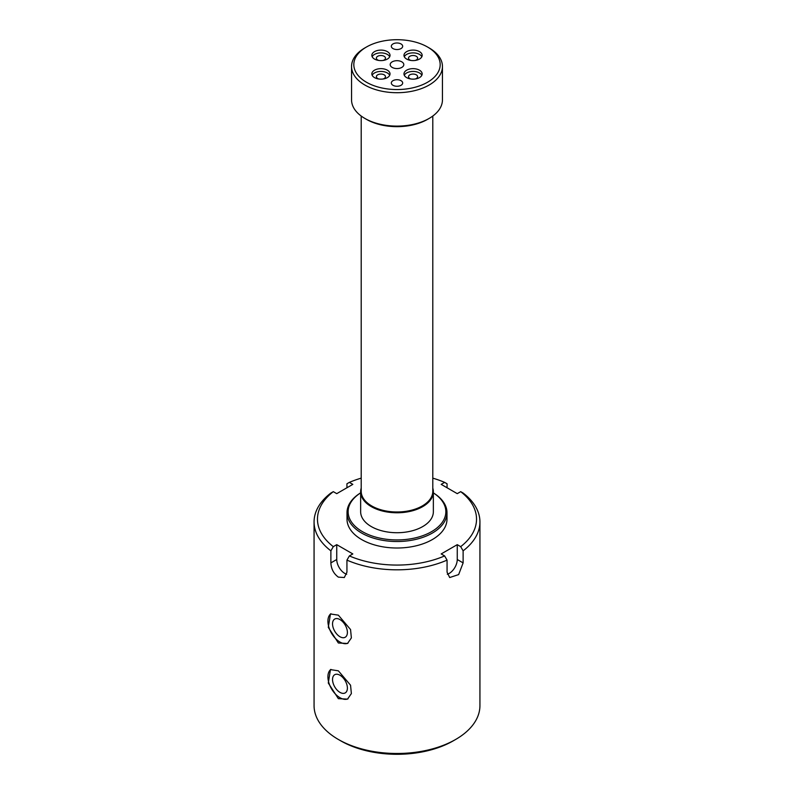 <?xml version="1.0" encoding="UTF-8"?>
<svg xmlns="http://www.w3.org/2000/svg" width="794" height="794" viewBox="0 0 794 794"><rect width="100%" height="100%" fill="white"/><g stroke="black" fill="none" stroke-linecap="round" stroke-linejoin="round"><path stroke-width="1.19" d="M362.461 531.672A48.851 28.207 0 0 0 430.596 532.208A48.851 28.207 0 0 0 433.355 492.895A49.992 28.862 180 0 1 446.992 512.656A49.992 28.862 180 0 1 416.125 539.325A49.992 28.862 180 0 1 361.657 533.072A49.992 28.862 180 0 1 347.008 512.656A49.992 28.862 180 0 1 360.645 492.856A48.851 28.207 0 0 0 362.461 531.672M361.21 488.092A36.355 20.991 0 0 0 360.645 491.794L360.645 511.733A36.355 20.991 0 0 0 371.294 526.571A36.355 20.991 0 0 0 410.915 531.126A36.355 20.991 0 0 0 433.355 511.733L433.355 491.794A36.355 20.991 0 0 0 432.79 488.092M347.008 512.656L347.008 519.157A49.992 28.862 0 0 0 361.657 539.563A49.992 28.862 0 0 0 416.125 545.815A49.992 28.862 0 0 0 446.992 519.157L446.992 512.656M339.961 619.568A10.501 6.064 -120 0 0 334.83 618.983A10.501 6.064 -120 0 0 333.073 627.359A10.501 6.064 -120 0 0 339.961 636.728A10.501 6.064 -120 0 0 345.33 637.175A10.501 6.064 -120 0 0 346.799 628.719A10.501 6.064 -120 0 0 339.961 619.568M339.961 675.228A10.501 6.064 -120 0 0 334.83 674.642A10.501 6.064 -120 0 0 333.073 683.019A10.501 6.064 -120 0 0 339.961 692.378A10.501 6.064 -120 0 0 345.33 692.834A10.501 6.064 -120 0 0 346.799 684.378A10.501 6.064 -120 0 0 339.961 675.228M338.353 698.651L328.289 683.029L330.463 669.61L338.353 670.821L350.551 685.202L351.375 693.579L347.504 699.127L338.353 698.651M330.929 669.382A17.041 9.836 -120 0 0 328.984 683.187A17.041 9.836 -120 0 0 339.961 697.718A17.041 9.836 -120 0 0 348.01 698.809M338.353 642.991L328.289 627.369L330.463 613.961L338.353 615.161L350.551 629.543L351.375 637.919L347.504 643.477L338.353 642.991M330.929 613.722A17.041 9.836 -120 0 0 328.984 627.528A17.041 9.836 -120 0 0 339.961 642.058A17.041 9.836 -120 0 0 348.01 643.15M455.647 739.462L453.235 740.852A79.529 45.913 180 0 1 340.765 740.852L338.353 739.462A82.933 47.878 0 0 0 455.647 739.462A82.933 47.878 0 0 0 479.933 705.608L479.933 521.936A82.933 47.878 180 0 1 463.12 550.837L463.12 562.896L458.634 574.598L449.692 577.536L447.062 572.176L447.062 560.117A82.933 47.878 180 0 1 346.938 560.117L346.938 572.176L344.308 577.536L338.353 577.129C333.659 573.665 331.167 568.921 330.88 562.896L330.88 550.837A82.933 47.878 180 0 1 314.067 521.936A82.933 47.878 180 0 1 330.88 493.034L333.311 491.655L336.745 493.65L352.814 484.37L349.38 482.385L346.938 483.764L346.938 487.764M333.311 491.655A79.529 45.913 0 0 0 333.311 546.649L336.745 544.664L336.745 559.502A11.364 6.56 -120 0 0 344.785 573.417A11.364 6.56 -120 0 0 346.68 574.251M463.12 550.837L460.689 546.649A79.529 45.913 0 0 0 460.689 491.655L463.12 493.034A82.933 47.878 180 0 1 479.933 521.936M346.938 560.117L349.38 555.929L352.814 553.934L336.745 544.664M349.38 555.929A79.529 45.913 0 0 0 444.62 555.929L447.062 560.117M460.689 546.649L457.255 544.664L441.186 553.934L444.62 555.929M447.062 487.764L447.062 483.764L444.62 482.385L441.186 484.37L457.255 493.65L460.689 491.655M444.62 482.385A79.529 45.913 0 0 0 432.79 478.147M361.21 478.147A79.529 45.913 0 0 0 349.38 482.385M314.067 521.936L314.067 705.608A82.933 47.878 0 0 0 338.353 739.462L340.765 740.852M333.311 546.649L330.88 550.837M447.32 574.251A11.364 6.56 120 0 0 457.255 559.502L457.255 544.664M364.863 47.928L366.471 47.005A43.174 24.922 0 0 0 366.471 82.248A43.174 24.922 0 0 0 427.529 82.248A43.174 24.922 0 0 0 427.529 47.005A43.174 24.922 0 0 0 366.471 47.005L364.863 47.928A45.447 26.232 180 0 0 351.553 66.478A45.447 26.232 180 0 0 379.611 90.715A45.447 26.232 180 0 0 429.137 85.027A45.447 26.232 180 0 0 442.447 66.478A45.447 26.232 180 0 0 429.137 47.928L427.529 47.005M351.553 66.478L351.553 99.875A45.447 26.232 0 0 0 364.863 118.425L366.471 119.358A43.174 24.922 180 0 0 427.529 119.358L429.137 118.425A45.447 26.232 0 0 0 442.447 99.875L442.447 66.478M392.98 80.67A5.677 3.275 0 0 0 391.323 82.993A5.677 3.275 0 0 0 394.826 86.02A5.677 3.275 0 0 0 401.02 85.305A5.677 3.275 0 0 0 402.677 82.993A5.677 3.275 0 0 0 399.174 79.956A5.677 3.275 0 0 0 392.98 80.67M392.98 43.938A5.677 3.275 0 0 0 391.323 46.26A5.677 3.275 0 0 0 394.826 49.288A5.677 3.275 0 0 0 401.02 48.583A5.677 3.275 0 0 0 402.677 46.26A5.677 3.275 0 0 0 399.174 43.233A5.677 3.275 0 0 0 392.98 43.938M392.176 61.843A6.818 3.94 0 0 0 390.777 66.23A6.818 3.94 0 0 0 401.824 67.411A6.818 3.94 0 0 0 403.223 66.23A6.818 3.94 0 0 0 400.861 61.386A6.818 3.94 0 0 0 392.176 61.843M383.055 60.453A4.546 2.62 0 0 0 384.147 59.987A4.546 2.62 0 0 0 385.477 58.131A4.546 2.62 0 0 0 382.668 55.709A4.546 2.62 0 0 0 377.716 56.275A4.546 2.62 0 0 0 376.386 58.131A4.546 2.62 0 0 0 378.807 60.453M415.193 60.453A4.546 2.62 0 0 0 416.284 59.987A4.546 2.62 0 0 0 417.614 58.131A4.546 2.62 0 0 0 414.805 55.709A4.546 2.62 0 0 0 409.853 56.275A4.546 2.62 0 0 0 408.523 58.131A4.546 2.62 0 0 0 410.945 60.453M415.193 79.003A4.546 2.62 0 0 0 416.284 78.537A4.546 2.62 0 0 0 417.614 76.681A4.546 2.62 0 0 0 414.805 74.259A4.546 2.62 0 0 0 409.853 74.825A4.546 2.62 0 0 0 408.523 76.681A4.546 2.62 0 0 0 410.945 79.003M374.51 51.64A9.091 5.25 0 0 0 371.84 55.352A9.091 5.25 0 0 0 377.458 60.195A9.091 5.25 0 0 0 387.363 59.064A9.091 5.25 0 0 0 390.023 55.352A9.091 5.25 0 0 0 384.415 50.498A9.091 5.25 0 0 0 374.51 51.64M389.695 56.741A9.091 5.25 0 0 0 374.51 54.419A9.091 5.25 0 0 0 372.168 56.741M406.637 51.64A9.091 5.25 0 0 0 403.977 55.352A9.091 5.25 0 0 0 409.585 60.195A9.091 5.25 0 0 0 419.49 59.064A9.091 5.25 0 0 0 422.16 55.352A9.091 5.25 0 0 0 416.542 50.498A9.091 5.25 0 0 0 406.637 51.64M421.832 56.741A9.091 5.25 0 0 0 406.637 54.419A9.091 5.25 0 0 0 404.305 56.741M406.637 70.19A9.091 5.25 0 0 0 403.977 73.902A9.091 5.25 0 0 0 409.585 78.745A9.091 5.25 0 0 0 419.49 77.614A9.091 5.25 0 0 0 422.16 73.902A9.091 5.25 0 0 0 416.542 69.048A9.091 5.25 0 0 0 406.637 70.19M421.832 75.291A9.091 5.25 0 0 0 406.637 72.969A9.091 5.25 0 0 0 404.305 75.291M383.055 79.003A4.546 2.62 0 0 0 384.147 78.537A4.546 2.62 0 0 0 385.477 76.681A4.546 2.62 0 0 0 382.668 74.259A4.546 2.62 0 0 0 377.716 74.825A4.546 2.62 0 0 0 376.386 76.681A4.546 2.62 0 0 0 378.807 79.003M374.51 70.19A9.091 5.25 0 0 0 371.84 73.902A9.091 5.25 0 0 0 377.458 78.745A9.091 5.25 0 0 0 387.363 77.614A9.091 5.25 0 0 0 390.023 73.902A9.091 5.25 0 0 0 384.415 69.048A9.091 5.25 0 0 0 374.51 70.19M389.695 75.291A9.091 5.25 0 0 0 374.51 72.969A9.091 5.25 0 0 0 372.168 75.291M360.645 491.794A36.355 20.991 0 0 0 383.085 511.177A36.355 20.991 0 0 0 422.706 506.632A36.355 20.991 0 0 0 433.355 491.794M361.21 116.043L361.21 491.327A35.79 20.664 0 0 0 383.303 510.413A35.79 20.664 0 0 0 422.309 505.937A35.79 20.664 0 0 0 432.79 491.327L432.79 116.043M364.863 118.425A45.447 26.232 0 0 0 429.137 118.425L427.529 119.358M336.745 559.502L330.88 562.896M457.255 559.502L463.12 562.896"/></g></svg>
